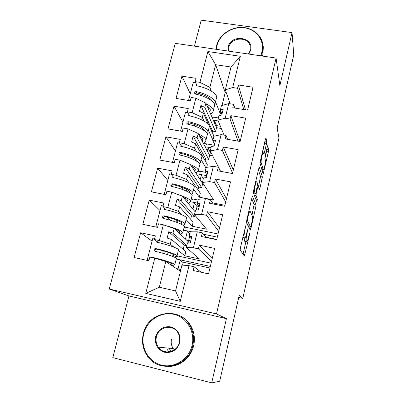 <?xml version="1.0" encoding="UTF-8"?>
<svg xmlns="http://www.w3.org/2000/svg" width="403" height="403" viewBox="0 0 403 403"><rect width="100%" height="100%" fill="white"/><g stroke="black" fill="none" stroke-linecap="round" stroke-linejoin="round"><path stroke-width="0.6" d="M245.689 225.821L240.41 247.78L240.198 250.112L244.45 256.051L249.467 234.808L249.538 233.261L248.606 236.828C248.026 239.291 247.482 240.873 246.974 241.578L246.576 241.639L246.258 241.095C245.926 240.027 246.157 237.609 246.958 233.851L247.709 229.639L246.656 233.307C246.067 235.805 245.513 237.417 244.984 238.143L244.55 238.208L244.213 237.634C243.855 236.516 244.092 234.017 244.918 230.153L245.689 225.821M167.174 349.451L168.912 351.905M211.706 382.85L226.426 318.662L128.965 295.953L112.805 357.622L211.706 382.85L219.68 381.319L239.196 295.334L242.777 298.386L278.931 138.098L277.173 127.983L293.772 54.833L292.024 32.593L201.233 20.15L194.422 46.144M266.484 143.841L266.746 141.382L265.97 138.033L265.391 139.196L260.348 161.104L260.096 163.578L263.219 173.894L268.378 151.886L268.635 149.538L267.627 145.71L265.144 155.961L264.887 158.349L265.35 160.132C265.799 161.447 264.378 168.938 263.527 169.779L263.169 169.668L261.225 162.822C260.726 161.512 262.182 153.694 263.088 152.823L263.486 152.969L263.95 154.253L266.484 143.841L264.559 143.508L264.842 141.584M226.426 318.662L216.517 313.922L276.08 58.057L279.868 85.582L292.024 32.593M252.59 196.231L251.946 197.636L246.707 220.411L246.48 222.788L250.248 230.143L250.862 228.687L255.769 207.172L256.001 204.91L252.454 196.206M253.598 190.468L259.194 166.807L262.378 176.967L259.633 189.596L258.106 185.828L256.232 193.339L255.996 195.682L257.356 199.349L256.867 201.888L253.356 192.896L253.598 190.468M224.073 135.131L217.857 120.089L218.925 115.792L221.766 115.036L223.217 109.158L220.37 109.943L221.428 105.672L228.753 103.576L233.614 104.367L232.793 107.727L247.578 110.155L253.034 87.265L238.339 84.962L237.533 88.277L232.692 87.516L225.342 89.859L230.995 67.024L215.63 64.707L209.887 87.411L211.333 91.083M213.953 136.214L209.273 126.038M208.719 124.834L203.364 113.188L202.281 117.459L203.938 120.976M208.371 130.355L212.93 140.002M220.602 171.33L210.22 150.954L211.303 146.561L214.129 146.002L215.61 139.997L212.784 140.592L213.862 136.234L221.141 134.622L226.038 135.473L225.201 138.904L240.107 141.503L245.679 118.129L230.864 115.661L230.037 119.041L225.161 118.225L217.857 120.089M212.764 155.951L209.671 155.392L198.221 133.504L197.122 137.841L193.128 136.048L191.611 142.002L195.621 143.77L207.359 164.741L206.714 167.346M195.621 143.77L194.518 148.138L196.452 151.493M201.082 159.528L205.988 168.041M203.223 183.718L202.689 183.617L190.372 164.515L189.254 168.943L185.179 167.265L183.632 173.345L187.722 174.998L200.331 193.143L199.329 197.193L213.671 199.989L202.417 182.463L203.525 177.98L206.331 177.617L207.842 171.487L205.036 171.885L206.14 167.431L213.363 166.333L218.3 167.245L217.449 170.746L232.476 173.532L238.163 149.654L223.227 147.004L222.385 150.46L217.469 149.584L210.22 150.954M187.722 174.998L186.594 179.456L188.901 182.67M193.647 189.279L199.329 197.193M195.143 211.847L182.363 196.18L181.219 200.699L177.063 199.142L175.486 205.354L179.652 206.885L193.168 222.083L192.15 226.214L206.593 229.176L194.448 214.643L195.581 210.064L198.362 209.913L199.908 203.651L197.122 203.842L198.251 199.294L205.419 198.724L210.396 199.697L209.525 203.278L224.673 206.255L230.491 181.854L215.429 179.023L214.572 182.549L209.615 181.612L202.417 182.463M179.652 206.885L178.499 211.434L181.38 214.552M186.065 219.625L192.15 226.214M190.418 242.132L188.322 241.689L174.177 228.516L173.008 233.136L168.776 231.705L167.164 238.047L171.411 239.453L185.874 251.588L184.831 255.794L199.379 258.928L186.312 247.518L187.471 242.838L190.226 242.908L191.803 236.506L189.042 236.48L190.191 231.836L197.299 231.821L202.321 232.858L201.429 236.516L216.703 239.694L222.647 214.759L207.464 211.731L206.588 215.338L201.591 214.336L194.448 214.643M171.411 239.453L170.232 244.102L174.146 247.235M178.328 250.58L184.831 255.794M216.517 313.922L109.228 289.011L175.29 43.353L276.08 58.057M178.499 211.434L167.789 207.555L171.749 192.15L182.363 196.18M186.594 179.456L176.086 175.26L171.255 174.343L172.152 170.872L157.659 168.147L151.407 191.853L165.986 194.72L166.897 191.203L171.749 192.15M176.086 175.26L179.96 160.177L190.372 164.515M194.518 148.138L184.211 143.644L179.416 142.788L180.292 139.388L165.91 136.839L159.79 160.056L174.257 162.736L175.149 159.291L179.96 160.177M184.211 143.644L188.005 128.879L198.221 133.504M202.281 117.459L192.16 112.684L187.405 111.888L188.266 108.558L173.995 106.175L168.001 128.915L182.352 131.423L183.224 128.048L188.005 128.879M192.16 112.684L195.878 98.221L205.908 103.128L204.835 107.374L215.565 131.564L212.557 131.046L212.215 132.431M209.887 87.411L199.953 82.358L195.233 81.618L196.075 78.353L181.914 76.142L176.04 98.418L190.281 100.755L191.138 97.45L195.878 98.221M199.953 82.358L207.872 51.524L240.349 56.294L232.692 87.516M228.753 103.576L225.161 118.225M221.141 134.622L217.469 149.584M213.363 166.333L209.615 181.612M205.419 198.724L201.591 214.336M197.299 231.821L193.39 247.774L186.312 247.518M180.438 271.244L165.819 261.552L159.321 287.233L175.562 290.931L181.96 265.083L189.007 265.648L194.065 266.751L193.153 270.494L208.558 273.874L214.633 248.389L199.324 245.155L198.427 248.842L193.39 247.774M189.007 265.648L180.247 301.348L145.745 293.384L154.787 258.177L165.819 261.552M170.232 244.102L159.316 240.546L154.404 239.503L155.341 235.881L140.622 232.773L134.098 257.517L148.909 260.771L149.856 257.099L154.787 258.177M159.316 240.546L163.361 224.809L174.177 228.516M167.789 207.555L162.923 206.578L163.84 203.031L149.231 200.115L142.843 224.335L157.538 227.388L158.47 223.796L163.361 224.809M238.712 297.469L242.777 298.386M221.988 114.135L220.37 109.943M221.338 128.512L216.522 127.691L215.565 131.564M216.522 127.691L205.908 103.128M204.835 107.374L200.911 105.475L199.425 111.304L203.364 113.188M214.547 144.309L212.784 140.592M197.122 137.841L208.694 159.341L205.666 158.787L205.162 160.817M209.671 155.392L208.694 159.341M206.946 175.114L205.036 171.885M189.254 168.943L201.691 187.637L198.644 187.052L197.974 189.753M202.689 183.617L201.691 187.637M199.193 206.553L197.122 203.842M181.219 200.699L194.558 216.476L191.485 215.857L190.644 219.247M194.881 215.162L194.558 216.476M191.274 238.662L189.042 236.48M173.008 233.136L186.821 245.452M188.322 241.689L188.035 242.853M186.745 245.754L184.196 245.215L183.174 249.321M175.562 290.931L180.247 301.348M145.745 293.384L159.321 287.233M128.965 295.953L109.228 289.011M226.325 92.745L225.212 92.569L215.63 64.707L207.872 51.524M230.078 103.793L225.342 89.859M215.519 101.747L220.073 113.329L221.791 113.616M225.212 92.569L222.013 105.505M220.703 110.8L220.073 113.329M230.995 67.024L240.349 56.294M182.539 265.129L183.264 262.202L209.958 268.01M163.336 250.862L162.726 253.25M152.087 241.155L140.622 232.773M164.877 261.265L164.943 260.993M180.866 269.516L176.318 268.519M210.336 266.408L176.222 258.998M211.107 263.189L177.038 255.829M158.495 242.576L154.404 239.503M211.55 261.315L198.427 248.842M212.336 258.021L199.324 245.155M201.193 272.257L194.065 266.751M188.634 240.495L189.516 236.944M216.774 239.412L206.21 237.216M170.131 220.219L166.787 217.005M160.031 210.507L149.231 200.115M190.71 240.934L186.574 240.062M217.318 237.125L203.586 234.279M191.768 231.831L183.441 230.108M196.17 210.034L197.138 206.114L199.163 206.517M172.998 186.735L171.723 185.189M167.819 180.458L157.659 168.147M197.309 203.087L190.508 201.747M202.704 183.617L202.83 183.108M175.456 150.999L165.91 136.839M206.81 175.663L196.286 173.688M209.686 155.392L210.522 152.022L210.789 152.072M182.942 122.104L173.995 106.175M211.006 147.77L205.137 146.722M216.542 127.691L217.036 125.691L220.411 126.265M190.287 93.763L181.914 76.142M218.214 120.95L213.247 120.109M218.068 233.967L184.226 226.995C185.949 225.584 175.154 221.091 163.583 218.562L162.621 217.741C162.439 216.492 162.993 215.867 164.278 215.862C175.839 218.386 186.614 222.919 184.876 224.38L183.219 225.353M176.126 222.063L175.738 221.988M177.501 221.232L176.136 219.857M166.147 209.817L162.923 206.578M218.698 231.332L206.588 215.338M219.469 228.098L207.464 211.731M206.532 237.579L202.321 232.858M218.386 117.953L212.008 116.885M201.364 95.647L200.608 93.914M197.102 85.899L195.233 81.618M243.765 109.525L237.533 88.277M245.467 109.807L238.339 84.962M234.818 108.059L233.614 104.367M214.31 145.271L205.026 143.624M194.861 126.189L193.798 124.149M189.501 115.903L187.405 111.888M238.022 141.141L230.037 119.041M239.981 141.483L230.864 115.661M227.594 139.322L226.038 135.473M205.228 172.212L198.276 170.917M188.71 157.523L187.188 155.115M181.778 146.536L179.416 142.788M232.581 173.068L222.385 150.46M233.327 169.96L223.227 147.004M220.365 171.285L218.3 167.245M224.904 205.288L212.482 202.85M198.069 200.024L191.294 198.694M183.325 189.818L181.068 186.927M173.975 177.829L171.255 174.343M225.705 201.923L214.572 182.549M226.461 198.75L215.429 179.023M213.247 204.009L210.396 199.697M184.196 245.215L168.776 231.705M191.485 215.857L177.063 199.142M198.644 187.052L185.179 167.265M205.666 158.787L193.128 136.048M212.557 131.046L200.911 105.475M244.228 238.143L244.324 240.697L246.258 241.095M244.938 241.296L244.324 240.697M243.044 254.217L245.951 241.508M251.956 215.252L254.117 204.543L251.719 198.619M249.074 227.851L249.301 226.864M247.502 218.894L247.346 220.552L250.616 227.126L251.658 223.448C252.434 219.811 252.676 217.403 252.384 216.215L250.233 211.414L249.774 211.414C249.266 212.099 248.727 213.661 248.147 216.094L247.502 218.894L247.074 218.809M248.782 226.758L246.429 222.275M258.368 169.718L260.504 176.62L262.378 176.967M258.504 186.619L260.504 176.62M254.147 193.757L254.036 194.684M256.877 181.818L256.484 181.748C255.527 182.68 254.006 190.745 254.57 191.858L255.366 193.989L255.976 192.634L257.638 184.065L256.877 181.818M262.444 152.707L264.559 143.508M264.932 158.52L266.524 151.558L266.731 149.019M262.157 170.655L262.403 169.572M183.169 262.595L180.156 260.363L178.061 268.786L178.312 268.957M178.579 257.069L176.529 256.293M179.854 259.789L180.156 260.363M177.023 255.794L178.458 250.056C180.217 249.009 168.086 244.596 156.102 242.037L156.374 240.979M171.995 265.648L174.756 264.867C176.454 264.091 164.197 259.935 152.163 257.305L152.787 257.739M155.785 258.479C166.232 261.144 171.527 263.013 171.658 264.091L170.278 264.509M171.759 256.096L173.658 255.437L173.794 254.882M173.658 255.437L173.854 255.331C175.174 254.575 166.167 251.306 156.566 249.125C155.231 249.14 154.681 249.8 154.923 251.104L155.034 251.306M156.903 242.213L157.084 241.518M149.1 260.021L147.291 259.653L149.019 260.343M174.826 264.59L176.277 258.781C177.884 257.92 166.822 253.971 155.15 251.336L154.208 250.57C153.966 249.261 154.515 248.596 155.86 248.58C167.522 251.205 178.564 255.2 176.947 256.106L174.177 257.074M154.692 238.41L152.888 238.067L147.291 259.653M152.092 257.588L152.163 257.305M143.765 333.674C140.239 347.074 148.38 361.899 161.412 365.113C174.393 368.533 188.891 359.239 192.045 345.477C195.395 331.76 186.76 317.252 173.91 314.35C161.109 311.247 147.1 320.229 143.765 333.674M192.77 345.638C188.7 366.554 159.976 373.732 148.103 357.028C142.934 350.041 141.352 342.218 143.347 333.558C148.057 310.99 180.393 305.806 190.347 326.334C193.48 332.364 194.286 338.802 192.77 345.638M155.689 336.591C158.344 329.18 163.391 325.946 170.822 326.888C177.899 329.422 180.902 334.626 179.829 342.49C177.179 350.005 172.091 353.265 164.575 352.272C157.492 349.628 154.535 344.404 155.689 336.591M179.365 342.364C180.126 338.968 179.662 335.8 177.98 332.868C173.089 323.821 158.54 326.49 156.435 336.757C155.568 340.55 156.198 344.011 158.319 347.149C163.618 355.375 177.396 352.277 179.365 342.364M176.917 314.592C183.158 316.657 187.929 320.652 191.234 326.586C194.352 332.576 195.153 338.968 193.647 345.759C191.027 357.501 180.05 366.574 168.555 366.458M171.29 351.371L168.862 348.162M174.333 349.819L173.3 348.585C171.351 345.739 170.761 342.6 171.532 339.16M260.62 55.8L261.96 51.906C264.731 40.597 256.419 29.384 244.465 27.837C232.551 26.13 219.806 34.305 217.056 45.418L216.456 49.357M216.008 49.292L216.597 45.61C219.136 35.514 229.715 27.555 240.793 27.394C251.875 27.152 261.683 34.824 262.968 45.015L262.57 52.259L261.346 55.906M227.992 51.04L228.158 47.02C230.929 33.595 254.358 36.854 250.611 50.269L248.837 54.083M248.47 54.027L250.117 50.461L250.278 46.849C249.19 36.194 230.879 36.713 228.783 47.373L228.617 51.131M263.033 45.393L263.315 47.03L262.922 54.239L262.403 56.062M189.687 233.871L187.33 231.508L185.461 239.024M185.788 228.169L184.111 227.438M186.992 230.843L187.33 231.508M184.987 223.922L186.357 218.451C188.241 216.829 176.393 211.867 164.5 209.459L164.767 208.427M178.302 220.748L176.066 222.103M180.297 234.219L182.73 232.959C182.897 231.201 177.169 228.733 165.542 225.554M174.539 228.854C178.433 230.375 180.141 231.483 179.667 232.173L178.69 232.722M181.002 224.108L181.607 223.766L181.808 222.96M181.607 223.766L181.824 223.594C183.244 222.38 174.449 218.668 164.933 216.567C163.653 216.567 163.104 217.192 163.286 218.436L162.621 217.741M165.295 209.631L165.431 209.102M163.084 205.933L161.296 205.631L155.815 226.758L156.571 227.186M157.618 227.091L155.815 226.758M175.25 229.514L175.648 229.297M197.022 206.598L194.367 203.183L192.896 209.097M192.856 199.802L191.218 198.986M194.004 202.437L194.367 203.183M192.79 192.699L194.095 187.486C196.1 185.309 184.519 179.829 172.721 177.567L172.983 176.559M187.365 189.697L185.899 190.861M188.226 203.369L190.543 201.702C191.128 199.883 186.967 197.495 178.055 194.543M183.214 197.228C186.599 198.805 188.03 200.029 187.516 200.911L186.725 201.525M189.486 192.659L189.627 192.503C191.143 190.851 182.559 186.71 173.129 184.685C171.98 184.65 171.416 185.194 171.441 186.317M173.512 177.733L173.607 177.36M190.679 201.142L192.004 195.858C193.848 193.914 183.305 188.901 171.839 186.473L170.862 185.617C170.731 184.423 171.285 183.823 172.519 183.828C183.98 186.251 194.503 191.304 192.644 193.294L191.526 194.196M171.31 174.136L169.527 173.869L164.212 194.372M184.327 198.588L184.977 198.105M203.349 178.695L201.278 175.376L200.19 179.743M199.802 171.955L198.2 171.063C198.946 169.381 196.367 167.24 190.458 164.651M200.437 162.112L201.676 157.14C203.802 154.44 192.478 148.45 180.771 146.334L181.028 145.347M195.772 159.21L194.81 160.132M195.918 173.119L198.195 171.068M191.455 166.192C194.508 167.86 195.757 169.22 195.203 170.273L194.518 170.943M191.979 167.003L192.327 166.681M197.405 161.694C196.75 158.782 191.334 156.037 181.159 153.462C180.131 153.402 179.567 153.865 179.461 154.858M198.367 170.383L199.626 165.346C201.591 162.888 191.294 157.387 179.929 155.049L178.937 154.163C178.846 153.019 179.4 152.45 180.594 152.46C191.949 154.787 202.225 160.334 200.256 162.832L199.45 163.653M179.567 143.03L177.587 142.763L172.494 162.409M192.735 168.182L193.531 167.457M210.381 152.591L208.064 148.072L207.349 150.954M206.618 144.617L203.973 142.894M207.928 132.129L209.112 127.398C211.348 124.189 200.276 117.721 188.659 115.742L188.911 114.774M203.767 129.313L203.172 129.962M203.424 143.453L205.701 141.05C206.522 139.07 204.109 136.703 198.457 133.957M199.404 135.766C202.22 137.534 203.334 139.025 202.739 140.249L202.12 140.964M200.155 137.201L200.689 136.627M204.915 131.182C203.505 127.927 198.205 125.157 189.022 122.875L187.35 124.064M205.903 140.239L207.102 135.443C209.172 132.496 199.112 126.517 187.848 124.275L186.851 123.363C186.796 122.265 187.345 121.726 188.498 121.736C199.757 123.973 209.797 129.988 207.716 132.975L207.112 133.715M187.758 112.568L185.486 112.291L180.604 131.116M200.744 138.33L201.621 137.398M216.885 126.295L214.728 121.258L214.366 122.703M213.308 117.767L211.782 116.719M215.273 102.74L216.401 98.236C218.738 94.544 207.913 87.617 196.387 85.774L196.634 84.821M211.469 99.994L211.162 100.372M210.764 114.361L213.051 111.626C213.948 109.359 211.676 106.78 206.23 103.873M207.122 105.939C209.751 107.808 210.754 109.435 210.124 110.815L209.555 111.566M207.993 107.954L208.658 107.153M212.134 101.138C210.195 97.677 205.056 94.937 196.724 92.907L195.097 93.909M213.288 110.689L214.426 106.125C216.597 102.71 206.774 96.277 195.606 94.126L194.609 93.199C194.578 92.141 195.123 91.622 196.246 91.637C207.404 93.783 217.212 100.251 215.031 103.707L214.562 104.372M195.707 82.701L193.223 82.439L188.549 100.468M208.462 109.037L209.394 107.923M244.485 230.063L244.918 230.153M242.813 237.347L244.213 237.634M242.702 237.825L244.55 238.208M247.15 231.161L247.553 231.241M246.55 233.765L246.958 233.851M244.651 241.241L246.576 241.639M249.084 234.727L249.467 234.808M243.064 254.117L244.974 254.52M245.105 227.388L245.533 227.473M254.117 204.543L256.001 204.91M253.885 206.804L255.769 207.172M249.346 228.385L250.862 228.687M246.701 220.426L247.346 220.552M248.711 226.743L250.616 227.126M247.719 216.008L248.147 216.094M260.262 178.932L262.131 179.275M258.998 188.075L260.076 188.282M257.245 187.093L257.648 187.168M255.814 193.259L256.232 193.339M254.293 195.359L255.996 195.682M255.693 199.027L257.356 199.349M253.381 191.632L254.57 191.858M253.648 193.662L255.366 193.989M262.454 152.656L263.134 152.772M263.436 152.828L264.383 152.994M260.096 162.621L261.225 162.822M261.794 169.421L263.169 169.668M266.776 149.211L268.635 149.538M266.524 151.558L268.378 151.886M262.675 172.449L263.648 172.625M264.957 141.075L266.746 141.382M165.981 261.663L166.061 261.351M167.739 254.726L168.323 252.404M171.461 264.177L171.582 263.693M156.566 249.125L155.86 248.58M179.456 232.329L179.642 231.594M164.933 216.567L164.278 215.862M189.425 192.624L189.657 191.692M187.289 201.127L187.536 200.15M173.129 184.685L172.519 183.828M197.218 161.568L197.349 161.054M194.966 170.55L195.269 169.341M181.159 153.462L180.594 152.46M202.487 140.582L202.845 139.151M189.022 122.875L188.498 121.736M209.862 111.208L210.275 109.561M196.724 92.907L196.246 91.637M248.822 211.227L249.774 211.414M257.537 185.723L258.106 185.828M255.638 181.592L256.484 181.748M262.288 152.682L263.088 152.823M261.809 169.467L263.184 169.718M165.784 261.542L165.85 261.28M167.527 254.656L168.116 252.333M173.854 255.331L173.925 255.069M154.208 250.57L154.923 251.104M191.234 326.586L190.347 326.334M158.319 347.149L173.3 348.585M263.315 47.03L262.968 45.015M179.667 232.173L179.753 231.826M181.824 223.594L181.914 223.217M182.836 232.541L184.221 227M187.516 200.911L187.632 200.447M189.627 192.503L189.748 192.009M170.862 185.617L171.315 186.236M195.203 170.273L195.349 169.703M178.937 154.163L179.229 154.666M202.739 140.249L202.911 139.574M186.851 123.363L187.037 123.761M210.124 110.815L210.321 110.039M194.609 93.199L194.725 93.506"/></g></svg>
